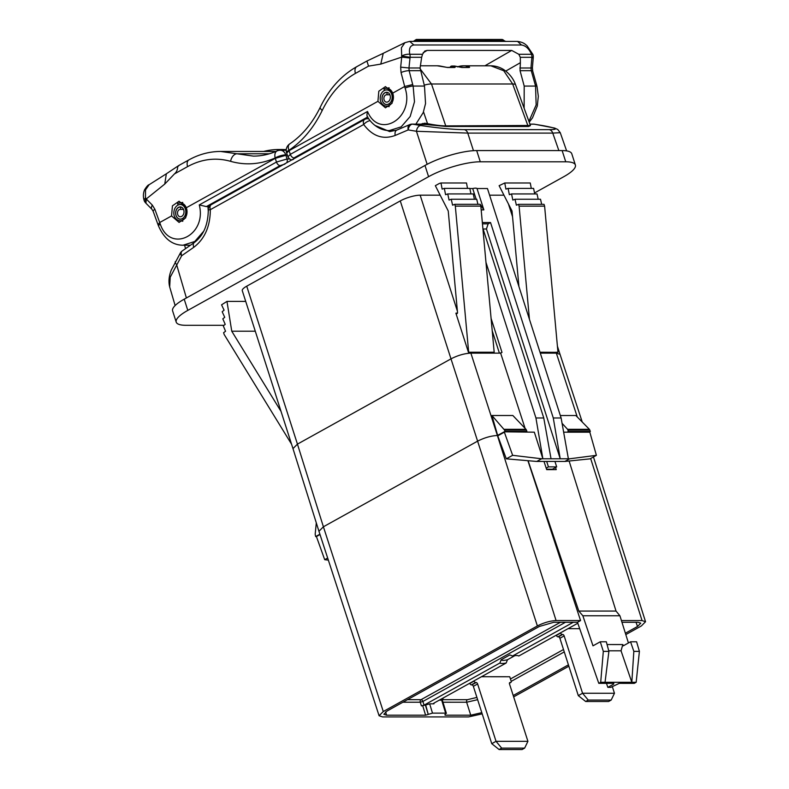 <?xml version="1.0" encoding="UTF-8"?>
<svg xmlns="http://www.w3.org/2000/svg" width="789" height="789" viewBox="0 0 789 789"><rect width="100%" height="100%" fill="white"/><g stroke="black" fill="none" stroke-linecap="round" stroke-linejoin="round"><path stroke-width="1.18" d="M284.888 164.112L280.154 165.601L206.373 206.58L209.322 206.442M473.469 150.679L467.759 133.094L416.444 131.28L408.209 129.919L395.23 135.432C383.03 139.9 372.516 136.26 363.68 124.504L210.328 209.677L208.286 209.933C208.109 224.786 203.424 235.664 194.262 242.578L182.17 250.981A5.888 5.888 0 0 0 180.444 252.855L171.302 270.025C168.915 276.042 168.373 281.683 169.684 286.949L175.128 305.54M169.684 286.949L170.217 277.205L181.677 255.725L193.769 247.312C204.745 238.909 210.268 226.364 210.328 209.677A5.888 3.521 -119 0 1 211.324 204.617A5.888 5.888 0 0 0 208.286 209.933M370.149 120.638A5.888 2.673 -34.6 0 0 363.68 124.504A5.888 3.521 -119 0 1 364.676 119.455L211.324 204.617M367.644 117.019L294.011 157.908A3.925 2.347 -119 0 1 290.322 154.358L287.955 156.794M287.965 156.824L286.663 153.086L289.04 150.699L377.921 101.337L378.819 91.199L385.466 86.612L392.784 93.092L392.094 103.231L385.466 107.817L377.921 101.337M528.916 121.328L536.155 104.937L535.544 86.07A5.888 1.361 -14.4 0 1 537.023 86.573L538.315 96.288L537.299 106.042L532.516 117.808L529.222 122.157M532.703 71.069L532.397 67.775A5.888 0.542 -175.1 0 1 530.967 68.002L531.253 70.704A5.888 1.203 -15.7 0 1 532.703 71.069L536.609 84.956L535.149 84.541L535.544 86.07L524.192 86.07L520.059 70.694L520.375 62.696L505.779 71.069M532.397 67.775L533.246 57.755L531.816 58.021L530.967 68.002L519.843 68.002M415.882 124.12L423.22 112.61L425.547 103.537L424.482 86.06L420.093 67.982L421.671 57.291L422.519 54.273L424.798 51.029L427.135 50.417L511.716 50.427L518.807 54.283L520.296 57.311L520.375 62.696M524.133 108.231L524.192 86.07M424.482 86.06L413.13 86.05L414.491 101.781L410.181 116.486L401.167 126.861L389.224 130.599M392.784 93.092L404.649 86.504L412.696 84.531L413.13 86.05A5.888 1.203 164.3 0 0 405.112 88.121C414.906 117.669 379.272 139.88 367.516 111.486C366.727 114.849 366.816 116.664 367.792 116.94M420.093 67.982L408.968 67.982L410.014 58.001L401.719 57.104L380.771 64.106L368.552 66.128L366.895 61.039L383.247 53.317L380.771 64.106M368.552 66.128L355.435 73.407C341.538 81.287 330.463 93.625 322.228 110.44C313.825 127.68 302.729 140.975 288.932 150.314A7.86 4.537 -123.8 0 1 289.701 143.914L289.701 143.914A7.86 7.86 0 0 0 286.535 152.652L286.663 153.086M533.246 57.745L533.295 56.788L531.855 57.311L531.816 58.021M518.807 54.283L531.53 54.293A5.888 4.478 90 0 1 531.855 57.311L520.296 57.311M421.671 57.291L410.112 57.291A5.888 4.478 -90 0 0 409.797 54.273C408.741 48.691 410.102 45.594 413.86 44.983L409.688 41.383L517.535 41.403L521.499 45.003C525.661 45.614 529.005 48.711 531.53 54.293A5.888 1.006 -21.6 0 1 532.881 54.411A5.888 5.888 0 0 1 533.295 56.788M410.014 58.001L410.112 57.291L401.68 55.989L401.67 57.114M409.688 41.383L404.935 42.665L401.404 47.774L401.68 55.989A5.888 1.953 166.2 0 1 409.797 54.273L422.519 54.273M405.112 88.121L401.049 72.558A5.888 1.361 -14.4 0 1 409.136 70.685L408.968 67.982L400.664 67.164L401.719 57.104M416.671 41.383L416.513 40.663L418.436 40.594L504.013 40.673M414.097 41.383L416.513 40.663M286.732 162.741A3.925 2.988 -90 0 0 287.068 158.993L276.466 162.051L199.272 204.923L206.373 206.58M207.931 206.442L208.306 211.491M203.789 231.118L194.775 241.483L183.087 245.211L190.465 245.221M171.548 215.949L179.083 222.429L185.711 217.843L186.401 207.704L179.083 201.225L172.436 205.811L171.548 215.949L159.684 222.537L157.987 224.609L158.579 226.127A5.888 1.617 -21.2 0 1 160.275 224.086C170.168 253.594 207.162 235.457 199.272 204.923M289.721 158.993L287.068 158.993L285.894 155.285L275.282 158.342L186.401 207.704M157.978 224.589L153.194 211.373A5.888 1.775 -19.9 0 1 154.871 209.272L160.275 224.086M154.871 209.272L152.307 205.091A5.888 3.117 135.3 0 0 151.971 209.322L145.955 203.246M177.288 166.795C179.498 165.019 179.626 164.98 177.663 166.706C177.643 169.665 176.578 172.071 174.468 173.905L164.763 184.064L146.3 198.927L145.945 203.237M176.213 322.109L172.613 310.886A38.296 9.675 -17.8 0 1 184.202 299.179L424.985 165.463A38.296 9.675 -17.8 0 1 476.684 150.571L562.143 150.581A38.296 9.675 -17.8 0 1 571.778 153.766L575.378 164.99A38.296 9.675 162.2 0 0 565.743 161.794L480.284 161.784A38.296 9.675 162.2 0 0 428.585 176.687L187.802 310.393A38.296 9.675 162.2 0 0 176.213 322.109A38.296 9.675 162.2 0 0 185.849 325.295L223.977 325.305M534.518 192.96L563.79 176.697A38.296 9.675 162.2 0 0 575.378 164.99M245.714 301.408L226.966 301.398L221.561 304.83L224.086 310.176L222.182 311.734L224.727 317.336L222.814 318.845L225.22 324.368L223.277 325.837L225.555 331.272L223.603 332.692L224.175 334.506L291.555 444.187M439.305 183.482L435.341 185.681L448.241 210.979L457.521 312.562A0.986 0.75 90 0 1 457.078 313.588L455.884 313.184L468.459 352.338A14.735 3.718 -17.8 0 1 470.579 352.229L468.666 352.229L455.322 206.136L454.74 204.331L452.6 205.179L451.229 199.242L449.069 200.051L447.748 193.926L445.588 194.686L444.306 188.374L442.136 189.084L440.982 182.979L439.305 183.482M531.293 188.393L530.267 182.989L504.763 182.979L499.121 185.691L512.022 210.988L518.925 286.575M503.964 195.189L489.584 195.189M501.873 433.555A0.986 0.75 -90 0 1 501.853 433.496L504.881 431.82L504.358 432.175L512.643 455.322L541.599 458.774L568.386 458.784L561.117 417.983L487.454 188.532L477.01 188.532A6.085 1.539 -17.8 0 0 472.71 188.532L469.849 188.532M440.183 195.179L420.162 195.179A14.735 3.718 -17.8 0 0 400.27 200.909L246.73 286.18A14.735 3.718 -17.8 0 0 242.272 290.677L292.985 448.635M280.923 411.079A0.986 0.75 90 0 1 280.647 410.793L231.759 331.212L226.966 301.398M255.281 331.212L231.759 331.212M455.322 206.136L480.836 206.136L494.18 352.229L470.579 352.229L470.875 353.127L500.63 353.137L525.079 428.358M491.093 318.44L502.001 352.397A1.963 0.493 -17.8 0 1 499.398 353.137L492.218 330.798M504.881 431.82L534.331 432.185L542.871 458.774L535.938 417.983L485.965 262.352M502.001 352.397L500.63 353.137M561.117 417.983L553.286 417.983L490.541 222.547L482.335 222.547M535.938 417.983L543.769 417.983L482.858 228.248M476.152 199.252L472.71 188.532M477.01 188.532L483.864 209.884L481.182 209.884M540.297 353.137L556.334 353.137L556.048 352.239A14.735 3.718 -17.8 0 1 557.744 352.348L540.011 352.239M318.934 531.263L292.975 448.606L297.443 444.128L323.401 526.786L318.943 531.283L379.095 715.761M527.9 460.687L580.566 620.558L556.087 620.558C550.041 620.874 543.808 622.669 537.378 625.943L383.286 711.52L323.401 526.786L477.493 441.209C484.328 437.727 490.955 435.824 497.386 435.479L470.875 353.127C464.445 353.452 457.817 355.366 450.992 358.857L400.27 200.909M556.087 620.558L497.386 435.479L504.96 431.435L504.575 430.074L491.922 415.507L497.672 435.479L498.401 435.479M491.922 415.507L512.86 415.507L525.997 429.315L526.441 430.074L504.575 430.074M504.358 432.175L497.751 435.844L506.311 458.833L536.786 461.457L546.688 461.457L548.444 466.881L546.185 468.133M504.96 431.435L526.894 431.435L525.661 432.116M512.643 455.322L506.311 458.833M541.599 458.774L536.786 461.457M528.107 460.707L578.82 611.061L616.031 611.071L569.116 461.013M555.555 467.492L556.245 469.623L546.678 469.623L543.996 461.457M546.54 469.208L552.468 469.208L556.669 466.881L554.943 461.457L546.688 461.457M556.669 466.881L548.444 466.881M568.386 458.784L569.658 458.784L564.845 461.457L590.064 458.843L596.395 455.332L589.817 432.185L563.652 432.185M554.943 461.457L564.845 461.457M490.541 222.547L488.125 223.849L486.448 228.997L560.22 458.784L553.286 417.983M551.038 458.774L543.769 417.983M569.658 458.784L596.395 455.332M621.426 620.568L642.049 620.568L645.54 621.732L593.456 456.959M589.156 432.116L590.359 431.445L589.403 429.324L575.832 415.517L560.328 415.517M562.074 423.328L567.587 429.324L568.425 431.445L567.094 432.185M590.359 431.445L568.425 431.445M567.725 432.185L568.376 431.82M383.286 711.52L379.085 715.761L382.576 716.915L468.538 716.925L482.187 713.858M316.3 522.87L315.176 534.271L315.649 536.569L320.009 534.557A0.986 0.75 90 0 0 319.959 534.508L319.989 534.508M316.961 536.254L319.959 534.508M316.419 536.55L324.703 559.687L328.342 560.131M315.649 536.569L319.9 534.212M324.703 559.687L327.672 558.04M580.566 620.558L577.469 622.284L553.868 622.274L539.291 626.476L387.113 710.988L383.839 714.272L386.571 715.189L425.596 715.199L428.249 714.43L425.685 704.981L429.66 703.837L433.93 703.837L434.029 703.068L506.163 663.016A10.218 2.584 -17.8 0 1 499.91 663.016L424.078 705.139L421.425 705.899L425.685 704.981M445.213 714.43L445.637 713.138L432.5 713.128L428.526 714.282M446.387 713.384L445.637 713.138L441.672 700.159L439.276 700.159M444.937 714.607L445.114 715.199L470.757 715.199L466.634 702.23L442.974 702.22M481.803 712.654L470.757 715.199M513.215 695.513L568.425 664.851M625.381 633.222L637.502 626.496L636.042 622.284M621.959 622.284L638.054 622.284L640.767 623.172L637.502 626.496M625.805 634.583L641.339 625.963L645.54 621.732M568.859 666.212L513.649 696.874M578.82 611.061L582.864 615.785L592.993 645.826L600.271 641.782L603.319 651.369L600.695 682.288L598.792 683.343L577.469 622.284M582.864 615.785L619.927 615.785L628.429 642.966M616.031 611.071L619.927 615.785M600.695 682.288L631.821 682.288L621.042 650.807L622.817 644.554L623.28 645.826L630.559 641.782L636.595 641.782L639.406 651.369L636.171 682.298L634.267 683.353L619.286 683.343L610.785 687.357L607.826 687.357L606.485 683.343M474.061 680.838L474.13 681.065A1.568 0.937 61 0 0 475.619 682.515L476.132 682.515A1.568 0.937 -119 0 1 477.611 683.964L496.025 741.315L527.92 741.325L509.507 683.964A1.568 0.937 -119 0 1 509.763 682.593A1.568 0.937 -119 0 1 510.059 682.515L510.572 682.515A1.568 0.937 61 0 0 510.868 682.446A1.568 0.937 61 0 0 511.124 681.075L509.802 676.952M442.442 699.409L443.517 697.801M481.448 676.735L509.733 676.745M567.991 628.675L579.708 628.685M499.91 663.016L501.173 659.742A7.86 1.982 162.2 0 0 507.475 659.742L514.872 655.639M507.475 659.742L506.163 663.016M501.173 659.742L509.832 654.939L512.544 656.004A10.218 2.584 -17.8 0 1 518.531 655.856A10.218 2.584 -17.8 0 1 518.787 656.004L577.804 623.231M518.787 656.004L518.057 655.689M573.268 622.284L512.544 656.004M433.753 703.236L433.93 703.837L434.029 703.068M441.86 699.626L442.599 699.113L442.422 700.415L441.672 700.159A1.963 1.489 -90 0 1 441.633 698.847M477.631 699.685L466.634 702.23A1.963 1.489 -90 0 1 467.433 699.685L442.373 699.685M598.792 683.343L613.783 683.343L613.674 684.112L607.826 687.357M613.783 683.343L613.674 684.112L613.418 683.343M630.559 641.782L633.833 651.369L631.821 682.288L636.171 682.298M603.319 651.369L608.901 651.369L605.045 682.288M600.271 641.782L606.317 641.782L608.901 651.369M621.042 650.807L608.743 650.807M607.066 644.544L622.817 644.554M633.833 651.369L639.406 651.369M560.437 622.274L421.06 699.675A1.963 1.174 -119 0 1 422.904 701.46L424.078 705.139M407.479 699.675L421.06 699.675A1.963 1.489 -90 0 0 420.251 702.22L402.903 702.22M469.8 683.215L469.869 683.432A1.568 0.937 61 0 0 471.349 684.882L471.861 684.882A1.568 0.937 -119 0 1 473.351 686.331L491.764 743.682L499.112 749.55L501.676 748.12L496.025 741.315L491.764 743.682M527.92 741.325L524.636 748.12L522.071 749.55L499.112 749.55M501.676 748.12L524.636 748.12M560.604 632.778L560.673 633.005A1.568 0.937 61 0 0 562.163 634.455L562.665 634.455A1.568 0.937 -119 0 1 564.155 635.904L582.568 693.255L614.463 693.265L612.294 686.519M556.334 635.155L556.413 635.372A1.568 0.937 61 0 0 557.892 636.822L558.405 636.822A1.568 0.937 -119 0 1 559.894 638.271L578.307 695.622L585.655 701.49L588.219 700.06L582.568 693.255L578.307 695.622M588.219 700.06L611.179 700.06L608.615 701.49L585.655 701.49M614.463 693.265L611.179 700.06M526.894 431.435L526.441 430.074M529.439 319.318L519.103 206.146L518.521 204.341L516.381 205.189L515.01 199.252L512.85 200.061L511.528 193.936L509.359 194.696L508.086 188.384L505.907 189.094L504.763 182.979M557.961 352.239L544.607 206.146L519.103 206.146M544.607 206.146L544.035 204.341L518.521 204.341M515.01 199.252L540.514 199.252L541.688 204.341M511.528 193.936L537.033 193.936L538.187 199.252M508.086 188.384L533.591 188.393L534.715 193.936M483.864 209.884L480.235 204.331L454.74 204.331M480.836 206.136L480.254 204.331M451.229 199.242L476.743 199.252L477.917 204.331M447.748 193.926L473.262 193.936L474.406 199.252M444.306 188.374L469.82 188.384L470.944 193.936M440.982 182.979L466.496 182.979L467.512 188.384M456.88 313.697L455.884 313.184A14.735 3.718 162.2 0 1 457.472 313.075M395.23 135.432A5.888 3.649 -113 0 1 396.788 130.106L389.717 131.585L374.953 125.412M529.961 124.179L534.104 124.179A5.888 3.758 99.2 0 1 534.498 124.208A5.888 5.888 0 0 0 533.551 124.139A5.888 4.478 90 0 1 534.104 124.179L542.457 125.54C556.965 128.203 559.214 129.574 549.223 129.643L464.218 129.633C453.34 129.564 438.881 128.193 420.853 125.52L412.627 124.169A5.888 4.478 -90 0 0 412.075 124.12A5.888 5.888 0 0 0 409.767 124.593L396.788 130.106A5.888 3.649 -113 0 1 396.798 130.106M534.498 124.208L554.598 128.055L557.754 129.485L560.259 132.69L552.764 133.104A5.888 4.478 -90 0 0 549.223 129.643M420.064 68.742L431.494 83.989L445.755 125.915C441.426 125.905 435.341 125.155 427.53 123.656A0.986 0.641 -80.6 0 1 426.79 124.613L412.627 124.169A5.888 3.837 -80.6 0 0 408.209 129.919A5.888 3.649 -113 0 1 409.767 124.593M530.356 125.648L528.581 126.487A0.986 0.75 -90 0 1 527.989 125.924L512.672 83.999A11.786 3.067 -20.1 0 1 515.611 84.916L530.425 125.461L445.755 125.915A0.986 0.75 -90 0 0 446.347 126.477L426.79 124.613M457.857 66.72A31.422 23.897 90 0 1 463.616 65.803A31.422 23.897 90 0 1 467.482 66.217C469.741 66.966 470.175 67.39 468.804 67.499L461.94 67.499L454.651 66.049A1.963 1.272 -80.6 0 1 454.78 66.059A1.963 1.963 0 0 0 454.464 66.029L454.464 66.029A1.963 1.489 -90 0 0 454.277 66.049M450.795 67.39A1.963 1.262 99.4 0 1 452.136 66.039A1.963 1.489 -90 0 0 451.949 66.029L454.464 66.029A1.963 1.489 -90 0 1 454.651 66.049L453.034 66.217C455.292 66.957 455.736 67.39 454.365 67.499A1.963 1.489 -90 0 0 453.882 67.39L447.018 67.39A1.963 1.489 -90 0 0 446.988 67.39M454.365 67.499L447.501 67.499L441.081 66.217A1.963 1.262 -77.8 0 1 441.258 66.227L441.258 66.227A1.963 1.262 -77.8 0 1 441.426 66.286M424.235 85.143A11.786 3.383 161.2 0 1 431.494 83.989L512.672 83.999L503.737 70.744L490.807 65.803L463.616 65.803L457.295 66.868M467.482 66.217A1.963 1.262 102.2 0 0 466.171 67.39M461.94 67.499A1.963 1.489 -90 0 0 461.457 67.39L461.457 67.39A1.963 1.489 -90 0 0 461.427 67.39M455.539 66.217A1.963 1.262 -77.8 0 1 455.717 66.237L461.457 67.39L468.321 67.39A1.963 1.489 -90 0 1 468.804 67.499M451.949 66.029L451.949 66.029A1.963 1.963 0 0 0 450.075 67.39M453.034 66.217A1.963 1.253 102.2 0 0 451.722 67.39M384.47 90.429L384.45 90.429A7.367 5.602 90 0 1 386.63 89.847A7.367 5.602 90 0 1 391.788 94.355A7.367 5.602 90 0 1 386.916 104.572A6.144 4.675 90 0 1 386.679 104.582A6.144 4.675 90 0 1 382.004 98.586A6.144 4.675 90 0 1 386.442 92.283A4.931 3.748 90 0 1 386.63 92.283A4.931 3.748 90 0 1 390.082 95.291A4.931 3.748 90 0 1 386.817 102.146A3.689 2.801 90 0 1 386.679 102.146A3.689 2.801 90 0 1 383.868 98.457A3.689 2.801 90 0 1 386.679 94.769A3.689 2.801 90 0 1 386.926 94.788L387.083 92.431A6.046 4.596 -90 0 0 386.679 92.412A6.046 4.596 -90 0 0 382.083 98.457A6.046 4.596 -90 0 0 386.679 104.503A6.046 4.596 -90 0 0 386.906 104.493A7.288 5.543 -90 0 0 391.738 94.374A7.288 5.543 -90 0 0 386.63 89.926A7.288 5.543 -90 0 0 386.354 89.936A8.511 6.47 -90 0 0 384.45 90.439L383.987 88.979A8.935 6.795 -90 0 1 385.791 88.348L389.145 87.796M384.45 90.439A8.511 6.47 -90 0 0 380.594 101.308A8.935 6.795 -90 0 0 385.791 106.081A8.935 6.795 -90 0 0 393.425 97.215A8.935 6.795 -90 0 0 385.791 88.348M389.894 94.788L386.926 94.788M287.295 154.9L285.766 154.9L287.423 155.285M280.154 165.601A3.925 2.347 -119 0 1 276.466 162.051L275.164 157.958A7.86 2.17 162 0 1 285.766 154.9A7.86 5.977 -90 0 0 280.302 150.226A7.86 7.86 0 0 0 277.087 150.916L277.087 150.916C269.325 154.378 261.415 156.114 253.377 156.114L220.604 151.449L275.844 151.458M269.345 153.786L237.006 153.786A7.86 5.05 -73.9 0 0 230.595 161.331C245.626 165.552 260.478 164.428 275.164 157.958A7.86 4.833 -114.1 0 1 277.087 150.916M144.032 200.09A5.888 5.888 0 0 0 145.393 202.635L145.551 189.843L149.091 184.744C148.233 184.744 146.734 186.401 144.614 189.715C143.223 192.989 143.036 196.451 144.032 200.09A5.888 1.953 -13.8 0 1 145.768 198.108L146.3 198.927M149.091 184.744L166.341 173.797L164.763 184.064M263.625 151.458A104.326 79.334 90 0 1 277.195 149.525L281.495 149.496A104.326 79.334 90 0 1 286.249 149.683M286.269 149.496L285.608 149.535M284.681 149.585A104.326 79.334 90 0 1 285.569 149.545M277.58 150.719L277.195 149.525L279.868 150.304M286.229 149.94A104.326 79.334 90 0 0 281.791 149.565L283.843 150.551M230.595 161.331C215.9 157.248 201.57 159.013 187.585 166.627A7.86 4.704 -119 0 1 188.916 159.881L178.728 165.542L166.341 173.797M178.097 205.041L178.067 205.041A7.367 5.602 90 0 1 180.247 204.459A7.367 5.602 90 0 1 185.405 208.957A7.367 5.602 90 0 1 180.533 219.184A6.144 4.675 90 0 1 180.296 219.194A6.144 4.675 90 0 1 175.622 213.198A6.144 4.675 90 0 1 180.06 206.896A4.931 3.748 90 0 1 180.247 206.896A4.931 3.748 90 0 1 183.709 209.904A4.931 3.748 90 0 1 180.444 216.758A3.689 2.801 90 0 1 180.296 216.758A3.689 2.801 90 0 1 177.495 213.069A3.689 2.801 90 0 1 180.296 209.381A3.689 2.801 90 0 1 180.543 209.401L180.701 207.043A6.046 4.596 -90 0 0 180.296 207.024A6.046 4.596 -90 0 0 175.7 213.069A6.046 4.596 -90 0 0 180.296 219.115A6.046 4.596 -90 0 0 180.533 219.105A7.288 5.543 -90 0 0 185.356 208.986A7.288 5.543 -90 0 0 180.247 204.538A7.288 5.543 -90 0 0 179.971 204.548A8.511 6.47 -90 0 0 178.077 205.051L177.604 203.592A8.935 6.795 -90 0 1 179.419 202.96L182.762 202.408M178.077 205.051A8.511 6.47 -90 0 0 174.211 215.92A8.935 6.795 -90 0 0 179.409 220.693A8.935 6.795 -90 0 0 187.042 211.827A8.935 6.795 -90 0 0 179.419 202.96M183.512 209.401L180.543 209.401M189.163 245.221L189.37 245.971M294.011 157.908L293.35 159.408M368.917 119.001A5.888 4.478 -90 0 0 367.536 118.715L368.719 118.715M286.535 152.652A7.86 2.002 163.7 0 1 288.932 150.314L290.322 154.358L367.516 111.486M520.059 70.694L531.253 70.704L535.149 84.541M401.049 72.558L400.664 67.164M413.86 44.983L521.499 45.003M511.716 50.427L484.89 65.803M427.135 50.417L423.111 52.794M412.696 84.531L409.136 70.685L420.33 70.685M322.228 110.44A7.86 2.643 -154.3 0 1 320.295 107.156C312.424 123.222 302.226 135.471 289.701 143.914M355.435 73.407A7.86 4.704 -119 0 1 356.766 66.67L356.766 66.67C341.312 75.468 329.161 88.96 320.295 107.156M419.551 41.383A2.949 2.239 90 0 1 418.436 40.594A3.925 2.988 90 0 0 416.326 39.45L413.347 41.383M505.009 41.393A2.949 2.239 90 0 1 503.895 40.604A3.925 2.988 -90 0 0 501.794 39.46L416.326 39.45M152.307 205.091L146.261 198.976M476.684 150.571L480.284 161.784M424.985 165.463L428.585 176.687M562.143 150.581L565.743 161.794M184.202 299.179L187.802 310.393M537.378 625.943L450.992 358.857L297.443 444.128L246.73 286.18M457.393 311.152L420.162 195.179M512.554 216.768L508.441 203.966M577.282 416.996L556.334 353.137L560.032 354.35L557.399 346.144M483.095 228.997L486.448 228.997M482.454 223.849L488.125 223.849M590.655 458.517L642.049 620.568M589.403 429.324L567.587 429.324M589.876 430.084L568.011 430.084M476.911 697.417L467.433 699.685M563.504 649.525L510.453 678.984M565.476 622.274L422.904 701.46L420.251 702.22L421.425 705.899M564.263 651.901L511.203 681.371M422.756 705.899L425.596 715.199M386.571 715.189L385.604 711.915M425.409 705.139L428.249 714.43M432.5 713.128L429.66 703.837M510.572 682.515L509.418 683.156M474.13 681.065L469.869 683.432M475.619 682.515L471.349 684.882M476.132 682.515L471.861 684.882M477.611 683.964L473.351 686.331M510.059 682.515L509.536 682.81M560.673 633.005L556.413 635.372M562.163 634.455L557.892 636.822M562.665 634.455L558.405 636.822M564.155 635.904L559.894 638.271M525.997 429.315L504.171 429.315M175.336 261.613A5.888 2.268 -149.8 0 0 176.578 264.483L186.391 297.966M427.155 164.299L416.444 131.28A5.888 3.837 -80.6 0 1 420.853 125.52M182.17 250.981A5.888 3.373 -124.8 0 0 181.677 255.725A5.888 2.268 -149.8 0 1 180.444 252.855M193.769 247.312A5.888 3.373 -124.8 0 1 194.262 242.578M423.506 111.841L427.53 123.656L424.807 123.202L421.07 124.12M464.218 129.633A5.888 4.478 -90 0 1 467.759 133.094L552.764 133.104L558.859 150.581M424.807 123.202A0.986 0.641 -80.6 0 1 424.068 124.169L412.075 124.12M422.559 123.488A0.986 0.611 -113 0 1 422.539 124.12M441.081 66.217A31.422 23.897 -90 0 0 437.205 65.793L420.29 65.793M515.611 84.916L515.611 84.916C514.606 81.997 511.893 75.409 504.063 69.846C499.999 67.193 495.581 65.842 490.807 65.803M528.581 126.487L446.347 126.477M447.501 67.499A1.963 1.489 -90 0 0 447.018 67.39L437.205 65.793M387.468 104.493L386.906 104.493M187.585 166.627L174.468 173.905M188.916 159.881L188.916 159.881C199.015 154.299 209.608 151.488 220.673 151.449M181.085 219.105L180.533 219.105M184.587 245.211L185.543 248.634M287.946 156.764C289.247 159.062 290.816 160.059 292.65 159.753M537.023 86.573L536.619 85.005M395.486 130.609L389.46 130.599C377.408 130.609 369.36 120.687 367.319 116.486M517.535 41.403C523.807 42.33 525.227 44.302 527.101 45.821L532.881 54.411M404.935 42.665L383.247 53.317M366.895 61.039L356.766 66.67M505.798 41.472L501.794 39.46M158.579 226.127C164.23 238.82 172.397 245.182 183.087 245.211M153.194 211.373L151.971 209.322M560.032 354.34L582.243 422.036M446.367 713.325L442.422 700.435M509.408 683.254L510.868 682.446M367.536 118.715A5.888 5.888 0 0 0 364.676 119.455M560.259 132.69L566.62 150.886M533.551 124.139L529.942 124.139M455.717 66.237L454.78 66.059M385.791 106.081L389.174 106.633M386.63 89.926L387.419 89.926M386.679 104.503L387.419 104.503M386.679 92.412L387.488 92.412M145.393 202.635L145.935 203.217M286.22 150.226L280.302 150.226M179.409 220.693L182.801 221.245M180.247 204.538L181.036 204.538M180.296 219.115L181.046 219.115M180.296 207.024L181.115 207.024"/></g></svg>
